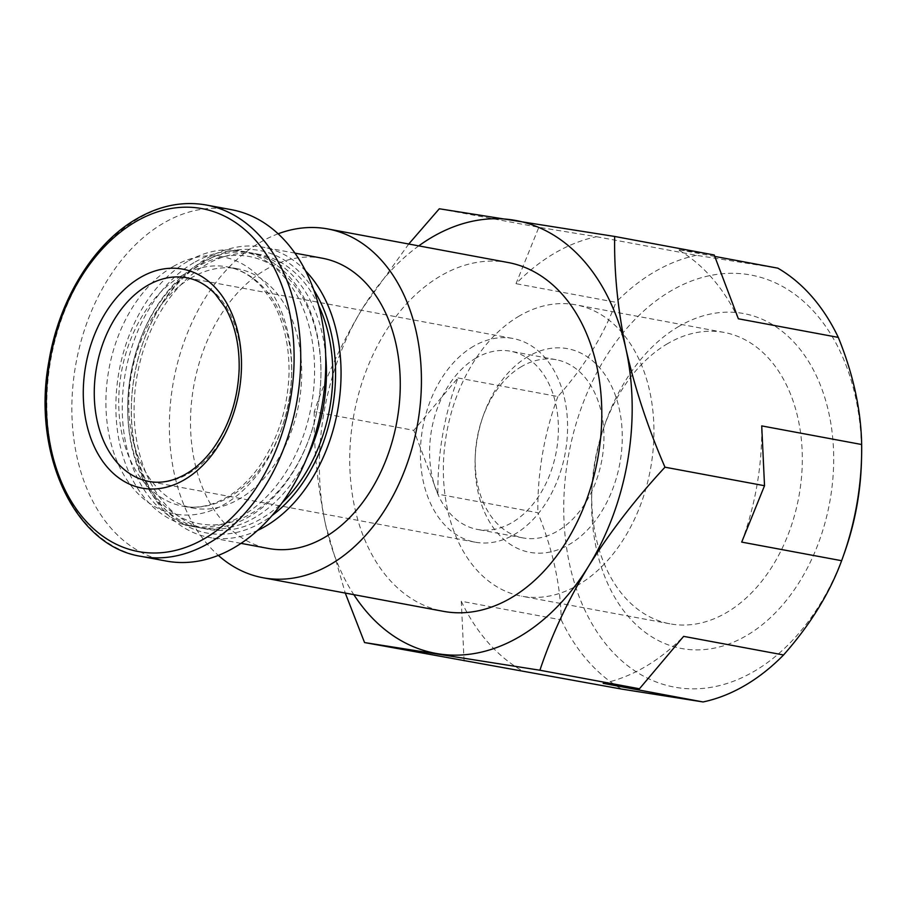 <?xml version="1.0" encoding="UTF-8"?>
<svg xmlns="http://www.w3.org/2000/svg" width="907" height="907" viewBox="0 0 907 907"><rect width="100%" height="100%" fill="white"/><g stroke="black" fill="none" stroke-linecap="round" stroke-linejoin="round"><path stroke-width="0.68" stroke-dasharray="4.54 3.4" d="M322.416 258.234A147.603 103.092 -79.5 0 0 266.182 269.345A147.603 103.092 -79.5 0 0 190.515 424.068A147.603 103.092 -79.5 0 0 268.381 548.463M278.177 233.779A177.387 123.885 -79.5 0 0 260.286 242.316A177.387 123.885 -79.5 0 0 171.57 393.389A177.387 123.885 -79.5 0 0 218.304 555.356M861.435 462.173A209.574 146.367 -79.5 0 0 671.157 290.773A209.574 146.367 -79.5 0 0 597.43 632.564A209.574 146.367 -79.5 0 0 844.678 552.17M678.924 326.373A170.357 118.976 -79.5 0 0 605.309 423.206A170.357 118.976 -79.5 0 0 591.681 496.356A170.357 118.976 -79.5 0 0 720.77 646.6A170.357 118.976 -79.5 0 0 831.844 430.156A170.357 118.976 -79.5 0 0 678.924 326.373M305.659 270.966A147.603 103.092 -79.5 0 0 263.2 247.214A147.603 103.092 -79.5 0 0 206.966 258.325A147.603 103.092 -79.5 0 0 143.181 342.222A147.603 103.092 -79.5 0 0 131.379 405.599A147.603 103.092 -79.5 0 0 209.166 537.432A147.603 103.092 -79.5 0 0 257.327 530.561M313.879 290.093A143.714 100.371 -79.5 0 0 205.005 261.341A143.714 100.371 -79.5 0 0 142.898 343.027A143.714 100.371 -79.5 0 0 131.402 404.749A143.714 100.371 -79.5 0 0 271.885 515.675M318.731 305.716A139.837 97.661 -79.5 0 0 259.039 254.345A139.837 97.661 -79.5 0 0 205.776 264.867A139.837 97.661 -79.5 0 0 134.089 411.449A139.837 97.661 -79.5 0 0 207.85 529.291A139.837 97.661 -79.5 0 0 282.032 502.841M325.726 356.168A139.837 97.661 -79.5 0 0 252.668 253.155A139.837 97.661 -79.5 0 0 199.393 263.688A139.837 97.661 -79.5 0 0 138.964 343.163A139.837 97.661 -79.5 0 0 127.785 403.207A139.837 97.661 -79.5 0 0 201.479 528.101A139.837 97.661 -79.5 0 0 306.713 458.284M197.431 266.703A135.948 94.952 -79.5 0 0 138.68 343.968A135.948 94.952 -79.5 0 0 127.808 402.357A135.948 94.952 -79.5 0 0 199.461 523.77A135.948 94.952 -79.5 0 0 310.001 436.267A135.948 94.952 -79.5 0 0 320.863 377.89A135.948 94.952 -79.5 0 0 197.431 266.703M193.928 262.667A139.837 97.661 -79.5 0 0 122.241 409.238A139.837 97.661 -79.5 0 0 196.014 527.08A139.837 97.661 -79.5 0 0 309.706 437.083A139.837 97.661 -79.5 0 0 320.897 377.029A139.837 97.661 -79.5 0 0 247.203 252.135A139.837 97.661 -79.5 0 0 193.928 262.667M187.545 261.477A139.837 97.661 -79.5 0 0 115.869 408.059A139.837 97.661 -79.5 0 0 189.631 525.901A139.837 97.661 -79.5 0 0 311.237 406.302A139.837 97.661 -79.5 0 0 240.82 250.956A139.837 97.661 -79.5 0 0 187.545 261.477M191.139 277.927A121.708 85.009 -79.5 0 0 128.749 405.508A121.708 85.009 -79.5 0 0 192.953 508.079A121.708 85.009 -79.5 0 0 298.8 403.978A121.708 85.009 -79.5 0 0 237.509 268.767A121.708 85.009 -79.5 0 0 191.139 277.927M231.534 209.71A178.679 124.792 -79.5 0 0 163.464 223.156A178.679 124.792 -79.5 0 0 71.868 410.463A178.679 124.792 -79.5 0 0 166.128 561.036M667.711 343.594A148.181 103.5 -79.5 0 0 603.677 427.821A148.181 103.5 -79.5 0 0 591.829 491.458A148.181 103.5 -79.5 0 0 669.922 623.812A148.181 103.5 -79.5 0 0 798.784 497.07A148.181 103.5 -79.5 0 0 724.16 332.438A148.181 103.5 -79.5 0 0 667.711 343.594M519.326 315.976A148.181 103.5 -79.5 0 0 443.364 471.3A148.181 103.5 -79.5 0 0 521.536 596.182A148.181 103.5 -79.5 0 0 650.41 469.441A148.181 103.5 -79.5 0 0 575.775 304.82A148.181 103.5 -79.5 0 0 519.326 315.976M528.157 356.462A103.579 72.345 -79.5 0 0 483.397 415.338A103.579 72.345 -79.5 0 0 475.109 459.815A103.579 72.345 -79.5 0 0 553.599 551.173A103.579 72.345 -79.5 0 0 621.136 419.567A103.579 72.345 -79.5 0 0 528.157 356.462M521.604 366.519A90.632 63.297 -79.5 0 0 482.445 418.036A90.632 63.297 -79.5 0 0 475.2 456.958A90.632 63.297 -79.5 0 0 522.954 537.908A90.632 63.297 -79.5 0 0 601.783 460.393A90.632 63.297 -79.5 0 0 556.138 359.705A90.632 63.297 -79.5 0 0 521.604 366.519M476.062 358.038A90.632 63.297 -79.5 0 0 429.601 453.047A90.632 63.297 -79.5 0 0 477.411 529.427A90.632 63.297 -79.5 0 0 556.229 451.913A90.632 63.297 -79.5 0 0 510.584 351.224A90.632 63.297 -79.5 0 0 476.062 358.038M473.499 346.293A103.579 72.345 -79.5 0 0 420.395 454.861A103.579 72.345 -79.5 0 0 475.041 542.159A103.579 72.345 -79.5 0 0 565.118 453.568A103.579 72.345 -79.5 0 0 512.954 338.492A103.579 72.345 -79.5 0 0 473.499 346.293M408.74 244.017L362.936 307.722C342.075 342.302 325.851 377.006 314.241 411.823L413.773 430.349L457.956 377.947A227.884 159.156 -79.5 0 0 437.934 494.145L413.773 430.349M439.305 208.769L538.837 227.306L596.5 236.704A227.884 159.156 -79.5 0 0 516.015 283.687L538.837 227.306M457.956 377.947L557.884 396.552C584.414 366.587 603.767 335.171 615.944 302.292L516.015 283.687M314.241 411.823C313.618 447.707 317.393 485.313 325.556 524.609L345.272 593.065M464.078 661.09L461.278 601.262L561.218 619.866C560.696 585.661 552.907 549.959 537.862 512.75L437.934 494.145M714.818 256.432L677.903 249.561L714.217 254.992M596.5 236.704L696.429 255.309L777.843 268.166M557.884 396.552A227.884 159.156 -79.5 0 0 537.862 512.75M603.155 683.345A227.884 159.156 -79.5 0 0 683.64 636.363M741.699 542.103A227.884 159.156 -79.5 0 0 761.721 425.905M738.366 318.788A227.884 159.156 -79.5 0 0 677.903 249.561M696.429 255.309A227.884 159.156 -79.5 0 0 654.65 271.749A227.884 159.156 -79.5 0 0 615.944 302.292M461.278 601.262A227.884 159.156 -79.5 0 0 521.74 670.488M561.218 619.866A227.884 159.156 -79.5 0 0 621.669 689.093M418.762 245.888A220.106 153.725 -79.5 0 0 362.936 307.722A220.106 153.725 -79.5 0 0 325.556 524.609A220.106 153.725 -79.5 0 0 353.832 594.663M508.237 262.542A177.387 123.885 -79.5 0 0 440.666 275.898A177.387 123.885 -79.5 0 0 349.739 461.833A177.387 123.885 -79.5 0 0 443.308 611.318M181.117 276.068A121.708 85.009 -79.5 0 0 118.726 403.649A121.708 85.009 -79.5 0 0 182.931 506.208A121.708 85.009 -79.5 0 0 288.777 402.118A121.708 85.009 -79.5 0 0 227.487 266.907A121.708 85.009 -79.5 0 0 181.117 276.068M172.942 266.647A130.767 91.335 -79.5 0 0 134.485 489.848A130.767 91.335 -79.5 0 0 289.061 399.613A130.767 91.335 -79.5 0 0 172.942 266.647M206.501 205.05A178.679 124.792 -79.5 0 0 138.431 218.496A178.679 124.792 -79.5 0 0 46.847 405.792A178.679 124.792 -79.5 0 0 141.095 556.376M475.041 542.159L148.895 481.436A103.579 72.345 -79.5 0 0 238.983 392.844A103.579 72.345 -79.5 0 0 186.819 277.769L512.954 338.492M294.979 253.132L263.2 247.214M240.956 543.35L209.166 537.432M131.402 404.749L131.379 405.599M142.898 343.027L143.181 342.222M259.039 254.345L252.668 253.155M207.85 529.291L201.479 528.101M127.808 402.357L127.785 403.207M138.68 343.968L138.964 343.163M320.863 377.89L320.897 377.029M310.001 436.267L309.706 437.083M247.203 252.135L240.82 250.956M196.014 527.08L189.631 525.901M237.509 268.767L227.487 266.907C240.038 269.22 251.364 275.796 261.477 286.646L272.338 301.475C283.914 321.52 289.48 345.68 289.016 373.945C287.564 410.44 276.986 442.197 257.305 469.191C249.051 480.098 240.015 488.76 230.197 495.177C214.075 505.414 198.316 509.088 182.931 506.208L192.953 508.079M591.829 491.458L591.681 496.356M603.677 427.821L605.309 423.206M724.16 332.438L575.775 304.82M669.922 623.812L521.536 596.182M475.2 456.958L475.109 459.815M482.445 418.036L483.397 415.338M556.138 359.705L510.584 351.224M522.954 537.908L477.411 529.427"/><path stroke-width="1.36" d="M240.956 543.35L268.381 548.463A147.603 103.092 -79.5 0 0 396.744 422.22A147.603 103.092 -79.5 0 0 322.416 258.234L294.979 253.132M218.304 555.356A177.387 123.885 -79.5 0 0 262.928 577.736A177.387 123.885 -79.5 0 0 417.197 426.029A177.387 123.885 -79.5 0 0 327.869 228.961A177.387 123.885 -79.5 0 0 278.177 233.779M841.628 560.707A227.884 159.156 -79.5 0 0 843.329 555.98L844.678 552.17A209.574 146.367 -79.5 0 0 861.435 462.173L861.548 458.126A227.884 159.156 -79.5 0 0 861.65 444.509L761.721 425.905L764.522 485.721L741.699 542.103L841.628 560.707C829.588 593.371 810.234 624.787 783.569 654.967L683.64 636.363L639.458 688.776L603.155 683.345L703.084 701.95L621.669 689.093L364.546 642.553L539.914 670.239L639.458 688.776M257.327 530.561A147.603 103.092 -79.5 0 0 337.529 411.188A147.603 103.092 -79.5 0 0 305.659 270.966M271.885 515.675A143.714 100.371 -79.5 0 0 313.879 290.093M282.032 502.841A139.837 97.661 -79.5 0 0 318.731 305.716M306.713 458.284A139.837 97.661 -79.5 0 0 325.726 356.168M141.095 556.376L166.128 561.036A178.679 124.792 -79.5 0 0 321.52 408.207A178.679 124.792 -79.5 0 0 231.534 209.71L206.501 205.05C183.112 200.889 159.893 205.447 136.844 218.734C93.693 243.359 59.012 299.786 48.899 361.405C31.518 453.727 74.828 546.32 141.095 556.376A178.679 124.792 -79.5 0 0 296.487 403.547A178.679 124.792 -79.5 0 0 206.501 205.05M140.347 277.497A111.346 77.764 -79.5 0 0 107.604 467.547A111.346 77.764 -79.5 0 0 239.221 390.713A111.346 77.764 -79.5 0 0 140.347 277.497M539.914 670.239C551.501 635.444 567.737 600.74 588.62 566.138C610.275 531.706 635.728 498.725 664.978 467.196C647.995 428.025 635.002 388.706 626 349.252C617.814 309.956 614.039 272.361 614.674 236.455L439.305 208.769L408.74 244.017M345.272 593.065L364.546 642.553M664.978 467.196L764.522 485.721M614.674 236.455L714.217 254.992L738.366 318.788L838.295 337.393C853.283 374.296 861.06 409.998 861.65 444.509M838.295 337.393A227.884 159.156 -79.5 0 0 777.843 268.166L714.818 256.432M703.084 701.95A227.884 159.156 -79.5 0 0 783.569 654.967M843.329 555.98A227.884 159.156 -79.5 0 0 861.548 458.126M353.832 594.663A220.106 153.725 -79.5 0 0 438.398 653.822A220.106 153.725 -79.5 0 0 588.62 566.138A220.106 153.725 -79.5 0 0 626 349.252A220.106 153.725 -79.5 0 0 513.158 220.038A220.106 153.725 -79.5 0 0 418.762 245.888M262.928 577.736L443.308 611.318A177.387 123.885 -79.5 0 0 597.566 459.611A177.387 123.885 -79.5 0 0 508.237 262.542L327.869 228.961M135.699 221.716A174.393 121.799 -79.5 0 0 84.396 519.371A174.393 121.799 -79.5 0 0 290.546 399.046A174.393 121.799 -79.5 0 0 135.699 221.716M147.353 285.569A103.579 72.345 -79.5 0 0 94.26 394.148A103.579 72.345 -79.5 0 0 148.895 481.436C161.945 483.896 175.357 480.767 189.11 472.048C197.454 466.606 205.141 459.225 212.181 449.929C228.927 426.97 237.929 399.942 239.165 368.866C239.55 344.773 234.822 324.218 224.97 307.19L215.174 293.97C206.683 285.081 197.238 279.685 186.819 277.769A103.579 72.345 -79.5 0 0 147.353 285.569"/></g></svg>
